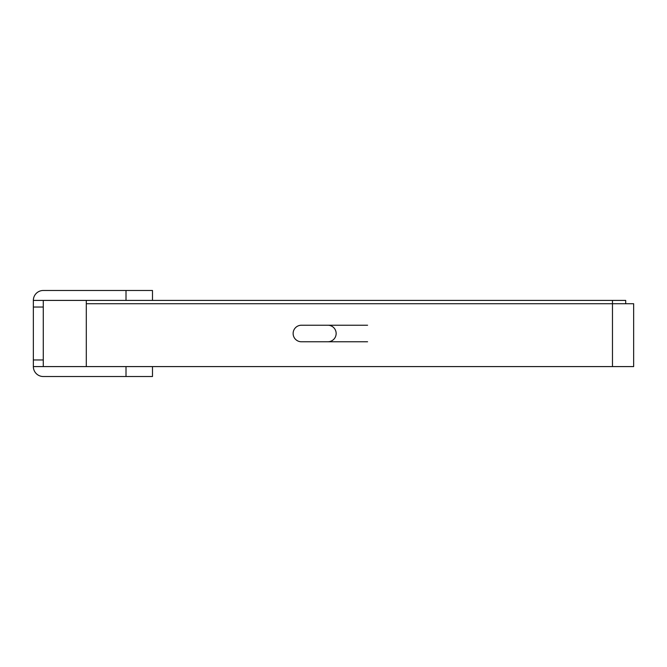 <?xml version="1.0" encoding="UTF-8"?>
<svg xmlns="http://www.w3.org/2000/svg" width="667" height="667" viewBox="0 0 667 667"><rect width="100%" height="100%" fill="white"/><g stroke="black" fill="none" stroke-linecap="round" stroke-linejoin="round"><path stroke-width="1" d="M367.584 341.771L327.872 341.771A8.271 8.271 0 0 0 336.151 333.5A8.271 8.271 0 0 0 327.872 325.229L301.401 325.229A8.271 8.271 0 0 0 293.13 333.5A8.271 8.271 0 0 0 301.401 341.771L327.872 341.771A8.271 8.271 0 0 0 336.151 333.5A8.271 8.271 0 0 0 327.872 325.229L367.584 325.229M633.65 366.592L633.65 303.718L633.65 366.592L86.301 366.592L86.301 303.718L612.473 303.718L612.473 300.408L43.28 300.408L43.28 307.028L33.35 307.028L33.35 300.408A9.93 9.93 0 0 1 43.28 290.478L152.485 290.478L152.485 300.408M633.65 303.718L612.473 303.718L612.473 366.592M301.401 325.229A8.271 8.271 0 0 0 293.13 333.5A8.271 8.271 0 0 0 301.401 341.771A8.271 8.271 0 0 1 293.13 333.5A8.271 8.271 0 0 1 301.401 325.229A8.271 8.271 0 0 0 293.13 333.5A8.271 8.271 0 0 0 301.401 341.771M152.485 366.592L152.485 376.522L43.28 376.522A9.93 9.93 0 0 1 33.35 366.592L33.35 307.028M43.28 300.408L33.35 300.408L43.28 300.408M86.301 366.592L43.28 366.592L43.28 307.028M43.28 366.592L33.35 366.592L43.28 366.592M86.301 303.718L86.301 300.408M625.704 303.718L625.704 300.408L625.704 303.718L625.704 300.408L612.473 300.408M126.013 300.408L126.013 290.478M43.28 359.972L33.35 359.972M126.013 366.592L126.013 376.522"/></g></svg>
